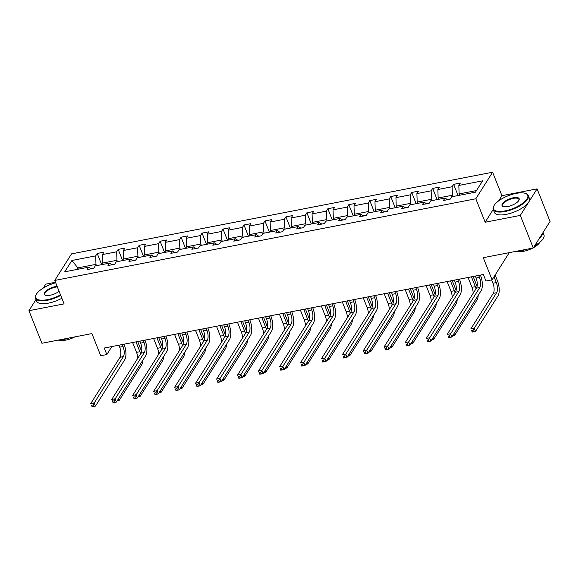 <?xml version="1.0" encoding="UTF-8"?>
<svg xmlns="http://www.w3.org/2000/svg" width="579" height="579" viewBox="0 0 579 579"><rect width="100%" height="100%" fill="white"/><g stroke="black" fill="none" stroke-linecap="round" stroke-linejoin="round"><path stroke-width="0.87" d="M493.207 209.497L485.159 222.227L520.304 215.41L537.088 188.863L550.05 221.439L533.266 247.993L483.27 257.684L492.085 279.838L508.869 253.291L508.659 252.762M520.304 215.41L533.266 247.993M35.978 299.582L28.95 310.699L41.912 343.275L91.909 333.584L100.724 355.738L106.84 354.551L111.899 346.546M55.49 282.255L45.734 284.151L43.251 288.074M492.606 172.224L71.543 253.877L54.759 280.431L475.822 198.771L492.606 172.224L501.942 195.68L498.649 200.891M537.088 188.863L501.942 195.68M96.49 265.66L95.969 264.357L77.825 267.874L71.912 260.478L95.694 255.867L97.214 253.464L101.672 264.654M78.346 269.177L77.825 267.874L76.812 269.481M95.969 264.357L95.694 255.867M117.457 261.599L116.936 260.289L102.693 263.054L102.418 254.565L103.938 252.162L97.214 253.464M102.418 254.565L116.661 251.8L118.181 249.397L122.639 260.593M138.424 257.532L137.903 256.222L123.653 258.987L123.385 250.497L124.905 248.094L118.181 249.397M123.385 250.497L137.628 247.74L139.148 245.33L143.599 256.526M159.391 253.464L158.87 252.154L144.62 254.919L144.352 246.43L145.872 244.027L139.148 245.33M144.352 246.43L158.595 243.672L160.115 241.269L164.566 252.458M180.351 249.397L179.83 248.094L165.587 250.852L165.312 242.369L166.832 239.967L160.115 241.269M165.312 242.369L179.562 239.605L181.082 237.202L185.533 248.391M201.318 245.33L200.797 244.027L186.554 246.792L186.279 238.302L187.799 235.899L181.082 237.202M186.279 238.302L200.529 235.537L202.049 233.134L206.5 244.331M222.285 241.269L221.764 239.959L207.521 242.724L207.246 234.234L208.766 231.832L202.049 233.134M207.246 234.234L221.489 231.47L223.009 229.067L227.467 240.263M243.252 237.202L242.731 235.892L228.488 238.657L228.213 230.167L229.733 227.764L223.009 229.067M228.213 230.167L242.456 227.409L243.976 225.007L248.434 236.196M264.219 233.134L263.698 231.832L249.448 234.589L249.18 226.107L250.7 223.697L243.976 225.007M249.18 226.107L263.423 223.342L264.943 220.939L269.394 232.128M285.186 229.067L284.665 227.764L270.415 230.522L270.147 222.039L271.667 219.636L264.943 220.939M270.147 222.039L284.39 219.275L285.91 216.872L290.361 228.068M306.146 225.007L305.632 223.697L291.382 226.461L291.107 217.972L292.627 215.569L285.91 216.872M291.107 217.972L305.357 215.207L306.877 212.804L311.328 224.001M327.113 220.939L326.592 219.629L312.349 222.394L312.074 213.904L313.594 211.501L306.877 212.804M312.074 213.904L326.324 211.147L327.844 208.737L332.295 219.933M348.08 216.872L347.559 215.562L333.316 218.326L333.041 209.844L334.561 207.434L327.844 208.737M333.041 209.844L347.284 207.079L348.804 204.677L353.262 215.866M369.047 212.804L368.526 211.501L354.283 214.259L354.008 205.777L355.528 203.374L348.804 204.677M354.008 205.777L368.251 203.012L369.771 200.609L374.229 211.798M390.014 208.737L389.493 207.434L375.243 210.199L374.975 201.709L376.495 199.306L369.771 200.609M374.975 201.709L389.218 198.944L390.738 196.542L395.196 207.738M410.981 204.677L410.46 203.367L396.21 206.131L395.942 197.642L397.462 195.239L390.738 196.542M395.942 197.642L410.185 194.877L411.705 192.474L416.156 203.67M431.941 200.609L431.427 199.299L417.177 202.064L416.902 193.574L418.422 191.171L411.705 192.474M416.902 193.574L431.152 190.817L432.672 188.414L437.123 199.603M452.908 196.542L452.387 195.239L438.144 197.996L437.869 189.514L439.389 187.111L432.672 188.414M437.869 189.514L452.119 186.749L453.639 184.346L458.09 195.536M476.474 190.563L459.111 193.929L458.836 185.446L460.356 183.044L453.639 184.346M458.836 185.446L482.625 180.829L475.46 192.17L451.671 196.78L450.151 199.183L443.434 200.493L444.947 198.083L430.704 200.848L429.184 203.251L422.467 204.553L423.987 202.151L409.737 204.915L408.217 207.318L401.5 208.621L403.02 206.218L388.77 208.983L387.25 211.386L380.533 212.688L382.053 210.286L367.81 213.043L366.29 215.453L359.566 216.756L361.086 214.353L346.843 217.111L345.323 219.513L338.599 220.816L340.119 218.413L325.876 221.178L324.356 223.581L317.632 224.884L319.152 222.481L304.909 225.245L303.389 227.648L296.672 228.951L298.192 226.548L283.942 229.313L282.422 231.716L275.705 233.019L277.225 230.616L262.975 233.373L261.455 235.776L254.738 237.086L256.258 234.676L242.015 237.441L240.495 239.844L233.771 241.146L235.291 238.743L221.048 241.508L219.528 243.911L212.804 245.214L214.324 242.811L200.081 245.576L198.561 247.978L191.837 249.281L193.357 246.878L179.114 249.636L177.594 252.046L170.877 253.349L172.397 250.939L158.147 253.703L156.627 256.106L149.91 257.409L151.43 255.006L137.18 257.771L135.66 260.174L128.943 261.476L130.463 259.074L116.22 261.838L114.7 264.241L107.976 265.544L109.496 263.141L95.253 265.899L93.733 268.309L87.009 269.611L88.529 267.209L64.739 271.819L71.912 260.478M492.085 279.838L485.969 281.025L483.378 274.511L104.249 348.03L106.84 354.551M112.145 264.733L109.496 263.141M103.207 264.357L102.693 263.054M116.936 260.289L116.661 251.8M133.112 260.666L130.463 259.074M124.174 260.289L123.653 258.987M137.903 256.222L137.628 247.74M154.079 256.606L151.43 255.006M145.141 256.229L144.62 254.919M158.87 252.154L158.595 243.672M175.046 252.538L172.397 250.939M166.108 252.162L165.587 250.852M179.83 248.094L179.562 239.605M196.006 248.471L193.357 246.878M187.075 248.094L186.554 246.792M200.797 244.027L200.529 235.537M216.973 244.403L214.324 242.811M208.042 244.027L207.521 242.724M221.764 239.959L221.489 231.47M237.94 240.343L235.291 238.743M229.002 239.967L228.488 238.657M242.731 235.892L242.456 227.409M258.907 236.275L256.258 234.676M249.969 235.899L249.448 234.589M263.698 231.832L263.423 223.342M279.874 232.208L277.225 230.616M270.936 231.832L270.415 230.522M284.665 227.764L284.39 219.275M300.841 228.14L298.192 226.548M291.903 227.764L291.382 226.461M305.632 223.697L305.357 215.207M321.801 224.073L319.152 222.481M312.87 223.697L312.349 222.394M326.592 219.629L326.324 211.147M342.768 220.013L340.119 218.413M333.837 219.636L333.316 218.326M347.559 215.562L347.284 207.079M363.735 215.945L361.086 214.353M354.804 215.569L354.283 214.259M368.526 211.501L368.251 203.012M384.702 211.878L382.053 210.286M375.764 211.501L375.243 210.199M389.493 207.434L389.218 198.944M405.669 207.81L403.02 206.218M396.731 207.434L396.21 206.131M410.46 203.367L410.185 194.877M426.636 203.75L423.987 202.151M417.698 203.374L417.177 202.064M431.427 199.299L431.152 190.817M447.596 199.683L444.947 198.083M438.665 199.306L438.144 197.996M452.387 195.239L452.119 186.749M485.159 222.227L475.822 198.771M28.95 310.699L64.095 303.881L54.759 280.431M459.632 195.239L459.111 193.929M91.178 268.801L88.529 267.209M475.316 276.074L476.104 278.05A7.549 3.192 -101 0 1 476.43 288.154L447.198 334.401L450.556 333.75L451.852 337.007L481.084 290.759A11.327 4.784 79 0 0 480.599 275.604L480.396 275.09M478.681 275.423L479.463 277.399A7.549 3.192 -101 0 1 479.788 287.502L449.347 335.856L448.001 336.117L448.522 337.419L449.869 337.159L449.347 335.856M449.869 337.159L451.852 337.007L448.493 337.658L448.001 336.117M491.636 279.925L492.953 283.247A7.549 3.192 -101 0 1 493.279 293.35L470.85 328.836L474.208 328.177L475.511 331.441L497.94 295.956A11.327 4.784 79 0 0 497.448 280.801L495.146 275.003M494.01 276.798L496.319 282.595A7.549 3.192 -101 0 1 496.637 292.699L473 330.283L471.661 330.544L472.174 331.847L473.521 331.586L473 330.283M473.521 331.586L475.511 331.441L472.146 332.093L471.661 330.544M505.062 210.894A18.427 6.832 -21.7 0 0 524.169 202.093A18.427 6.832 -21.7 0 0 525.283 193.357A18.427 6.832 -21.7 0 0 516.135 193.386A18.427 6.832 -21.7 0 0 493.894 205.849A18.427 6.832 -21.7 0 0 505.062 210.894M525.283 193.357L525.797 193.531A18.875 7.006 158.3 0 1 528.294 195.55A18.875 7.006 158.3 0 1 505.083 211.501A18.875 7.006 158.3 0 1 493.214 209.511A18.875 7.006 158.3 0 1 493.641 206.327L493.894 205.849M507.834 206.515A9.213 3.416 158.3 0 1 503.26 206.529A9.213 3.416 158.3 0 1 503.817 202.158A9.213 3.416 158.3 0 1 513.363 197.757A9.213 3.416 158.3 0 1 518.95 200.283A9.213 3.416 158.3 0 1 507.834 206.515M518.806 200.529A8.757 3.25 -21.7 0 0 518.893 199.292A8.757 3.25 -21.7 0 0 513.385 198.365A8.757 3.25 -21.7 0 0 502.615 205.769A8.757 3.25 -21.7 0 0 503.527 206.609M543.022 232.555L543.956 234.9A18.875 7.006 158.3 0 1 534.728 245.677M526.557 249.288A18.875 7.006 158.3 0 1 520.745 250.852A18.875 7.006 158.3 0 1 515.556 251.424M542.841 232.838A18.875 7.006 158.3 0 1 539.462 238.193M539.903 242.188A13.592 5.045 158.3 0 1 533.462 247.689M532.673 248.102A13.592 5.045 158.3 0 1 523.525 251.337A13.592 5.045 158.3 0 1 516.823 251.373M528.294 195.55L529.438 198.416A18.875 7.006 158.3 0 1 506.227 214.368A18.875 7.006 158.3 0 1 494.357 212.377L493.214 209.511M55.693 282.776A18.427 6.832 -21.7 0 0 36.144 294.617A18.427 6.832 -21.7 0 0 47.312 299.661A18.427 6.832 -21.7 0 0 60.505 294.863M60.723 295.42A18.875 7.006 158.3 0 1 47.333 300.269A18.875 7.006 158.3 0 1 35.457 298.279A18.875 7.006 158.3 0 1 35.884 295.102L36.144 294.617M59.094 291.324A9.213 3.416 158.3 0 1 50.076 295.283A9.213 3.416 158.3 0 1 45.502 295.297A9.213 3.416 158.3 0 1 46.059 290.933A9.213 3.416 158.3 0 1 55.613 286.533A9.213 3.416 158.3 0 1 57.104 286.308M57.335 286.902A8.757 3.25 -21.7 0 0 55.627 287.141A8.757 3.25 -21.7 0 0 44.858 294.537A8.757 3.25 -21.7 0 0 45.777 295.384M68.8 338.064A18.875 7.006 158.3 0 1 62.988 339.62A18.875 7.006 158.3 0 1 57.806 340.199M74.923 336.877A13.592 5.045 158.3 0 1 65.774 340.112A13.592 5.045 158.3 0 1 59.072 340.148M61.866 298.286A18.875 7.006 158.3 0 1 48.47 303.135A18.875 7.006 158.3 0 1 36.6 301.145L35.457 298.279M454.356 280.135L455.137 282.118A7.549 3.192 -101 0 1 455.463 292.221L426.231 338.469L429.589 337.818L430.885 341.074L460.124 294.827A11.327 4.784 79 0 0 459.632 279.671L459.429 279.15M457.714 279.483L458.503 281.466A7.549 3.192 -101 0 1 458.821 291.57L428.38 339.916L427.041 340.184L427.555 341.487L428.901 341.226L428.38 339.916M428.901 341.226L430.885 341.074L427.526 341.726L427.041 340.184M433.389 284.202L434.17 286.185A7.549 3.192 -101 0 1 434.496 296.289L405.264 342.529L408.622 341.878L409.925 345.135L439.157 298.894A11.327 4.784 79 0 0 438.665 283.739L438.462 283.218M436.747 283.551L437.536 285.534A7.549 3.192 -101 0 1 437.862 295.637L407.413 343.984L406.074 344.244L406.588 345.547L407.934 345.287L407.413 343.984M407.934 345.287L409.925 345.135L406.559 345.786L406.074 344.244M477.06 286.489A11.327 4.784 79 0 0 476.481 284.868L473.152 276.494M471.436 276.827L475.352 286.663A7.549 3.192 -101 0 1 476.025 288.791M468.078 277.479L471.986 287.314A7.549 3.192 -101 0 1 473.166 293.321M453.871 333.815L454.544 335.502L476.973 300.023A11.327 4.784 79 0 0 478.211 295.312M452.713 335.646L454.544 335.502L452.561 335.885M456.093 290.557A11.327 4.784 79 0 0 455.521 288.935L452.185 280.562M450.469 280.887L454.385 290.723A7.549 3.192 -101 0 1 455.058 292.858M447.111 281.546L451.027 291.375A7.549 3.192 -101 0 1 452.199 297.382M432.904 337.883L433.577 339.569L456.006 304.084A11.327 4.784 79 0 0 457.244 299.379M431.753 339.707L433.577 339.569L431.594 339.953M412.422 288.27L413.211 290.245A7.549 3.192 -101 0 1 413.536 300.349L384.297 346.597L387.662 345.945L388.958 349.202L418.19 302.955A11.327 4.784 79 0 0 417.705 287.799L417.495 287.285M415.78 287.618L416.569 289.594A7.549 3.192 -101 0 1 416.894 299.698L386.454 348.051L385.107 348.312L385.628 349.615L386.967 349.354L386.454 348.051M386.967 349.354L388.958 349.202L385.6 349.854L384.297 346.597L385.107 348.312M435.126 294.624A11.327 4.784 79 0 0 434.554 292.996L431.217 284.622M429.502 284.955L433.418 294.791A7.549 3.192 -101 0 1 434.098 296.926M426.144 285.606L430.059 295.442A7.549 3.192 -101 0 1 431.232 301.449M411.937 341.95L412.61 343.637L435.039 308.151A11.327 4.784 79 0 0 436.276 303.439M410.786 343.774L412.61 343.637L410.627 344.02M391.455 292.337L392.244 294.313A7.549 3.192 -101 0 1 392.569 304.416L363.337 350.664L366.695 350.013L367.991 353.27L397.223 307.022A11.327 4.784 79 0 0 396.738 291.867L396.528 291.353M394.813 291.686L395.602 293.662A7.549 3.192 -101 0 1 395.927 303.765L365.487 352.119L364.14 352.379L364.661 353.682L366 353.422L365.487 352.119M366 353.422L367.991 353.27L364.632 353.921L363.337 350.664L364.14 352.379M414.159 298.684A11.327 4.784 79 0 0 413.587 297.063L410.25 288.689M408.535 289.022L412.451 298.858A7.549 3.192 -101 0 1 413.131 300.993M405.177 289.674L409.092 299.509A7.549 3.192 -101 0 1 410.265 305.517M390.97 346.018L391.643 347.704L414.072 312.219A11.327 4.784 79 0 0 415.309 307.507M389.819 347.841L391.643 347.704L389.66 348.088M370.488 296.405L371.277 298.38A7.549 3.192 -101 0 1 371.602 308.484L342.37 354.732L345.728 354.08L347.024 357.337L376.256 311.089A11.327 4.784 79 0 0 375.771 295.934L375.561 295.42M373.846 295.753L374.635 297.729A7.549 3.192 -101 0 1 374.96 307.833L344.519 356.186L343.173 356.447L343.694 357.75L345.041 357.489L344.519 356.186M345.041 357.489L347.024 357.337L343.665 357.988L343.173 356.447M393.199 302.752A11.327 4.784 79 0 0 392.62 301.131L389.291 292.757M387.575 293.09L391.484 302.926A7.549 3.192 -101 0 1 392.164 305.053M384.21 293.741L388.125 303.577A7.549 3.192 -101 0 1 389.305 309.584M370.01 350.078L370.676 351.764L393.105 316.286A11.327 4.784 79 0 0 394.35 311.574M368.852 351.909L370.676 351.764L368.7 352.155M349.521 300.465L350.309 302.448A7.549 3.192 -101 0 1 350.635 312.551L321.403 358.792L324.761 358.14L326.057 361.405L355.289 315.157A11.327 4.784 79 0 0 354.804 300.002L354.601 299.481M352.886 299.813L353.668 301.797A7.549 3.192 -101 0 1 353.993 311.9L323.552 360.247L322.206 360.507L322.727 361.81L324.074 361.549L323.552 360.247M324.074 361.549L326.057 361.405L322.698 362.056L322.206 360.507M372.232 306.819A11.327 4.784 79 0 0 371.653 305.198L368.324 296.824M366.608 297.157L370.524 306.986A7.549 3.192 -101 0 1 371.197 309.121M363.25 297.809L367.158 307.644A7.549 3.192 -101 0 1 368.338 313.644M349.043 354.145L349.709 355.832L372.145 320.353A11.327 4.784 79 0 0 373.383 315.642M347.885 355.969L349.709 355.832L347.733 356.215M328.561 304.532L329.342 306.508A7.549 3.192 -101 0 1 329.668 316.612L300.436 362.859L303.794 362.208L305.09 365.465L334.329 319.217A11.327 4.784 79 0 0 333.837 304.069L333.634 303.548M331.919 303.881L332.708 305.857A7.549 3.192 -101 0 1 333.026 315.96L302.585 364.314L301.246 364.575L301.76 365.877L303.106 365.617L302.585 364.314M303.106 365.617L305.09 365.465L301.731 366.116L301.246 364.575M351.265 310.887A11.327 4.784 79 0 0 350.686 309.258L347.357 300.885M345.641 301.218L349.557 311.053A7.549 3.192 -101 0 1 350.23 313.188M342.283 301.869L346.191 311.705A7.549 3.192 -101 0 1 347.371 317.712M328.076 358.213L328.749 359.899L351.178 324.414A11.327 4.784 79 0 0 352.416 319.702M326.918 360.037L328.749 359.899L326.766 360.283M307.594 308.6L308.375 310.576A7.549 3.192 -101 0 1 308.701 320.679L279.469 366.927L282.827 366.275L284.13 369.532L313.362 323.285A11.327 4.784 79 0 0 312.87 308.129L312.667 307.615M310.952 307.948L311.741 309.924A7.549 3.192 -101 0 1 312.067 320.028L281.618 368.382L280.279 368.642L280.793 369.945L282.139 369.684L281.618 368.382M282.139 369.684L284.13 369.532L280.764 370.184L280.279 368.642M330.298 314.954A11.327 4.784 79 0 0 329.726 313.326L326.39 304.952M324.674 305.285L328.59 315.121A7.549 3.192 -101 0 1 329.263 317.256M321.316 305.936L325.232 315.772A7.549 3.192 -101 0 1 326.404 321.779M307.109 362.28L307.782 363.967L330.211 328.481A11.327 4.784 79 0 0 331.449 323.77M305.958 364.104L307.782 363.967L305.799 364.35M286.627 312.667L287.416 314.643A7.549 3.192 -101 0 1 287.741 324.747L258.502 370.994L261.867 370.343L263.163 373.6L292.395 327.352A11.327 4.784 79 0 0 291.91 312.197L291.7 311.683M289.985 312.016L290.774 313.992A7.549 3.192 -101 0 1 291.099 324.095L260.659 372.449L259.312 372.71L259.833 374.012L261.172 373.752L260.659 372.449M261.172 373.752L263.163 373.6L259.805 374.251L258.502 370.994L259.312 372.71M265.66 316.727L266.449 318.711A7.549 3.192 -101 0 1 266.774 328.814L237.542 375.062L240.9 374.41L242.196 377.667L271.428 331.42A11.327 4.784 79 0 0 270.943 316.264L270.733 315.743M269.018 316.076L269.807 318.059A7.549 3.192 -101 0 1 270.132 328.163L239.692 376.509L238.345 376.77L238.866 378.08L240.205 377.819L239.692 376.509M240.205 377.819L242.196 377.667L238.838 378.319L237.542 375.062L238.345 376.77M244.693 320.795L245.482 322.778A7.549 3.192 -101 0 1 245.807 332.874L216.575 379.122L219.933 378.471L221.229 381.727L250.461 335.487A11.327 4.784 79 0 0 249.976 320.332L249.766 319.811M248.051 320.144L248.84 322.127A7.549 3.192 -101 0 1 249.165 332.223L218.724 380.577L217.378 380.837L217.899 382.14L219.246 381.879L218.724 380.577M219.246 381.879L221.229 381.727L217.87 382.379L217.378 380.837M223.726 324.862L224.514 326.838A7.549 3.192 -101 0 1 224.84 336.942L195.608 383.189L198.966 382.538L200.262 385.795L229.494 339.547A11.327 4.784 79 0 0 229.009 324.392L228.806 323.878M227.091 324.211L227.873 326.187A7.549 3.192 -101 0 1 228.198 336.29L197.757 384.644L196.411 384.905L196.932 386.207L198.279 385.947L197.757 384.644M198.279 385.947L200.262 385.795L196.903 386.446L195.608 383.189L196.411 384.905M202.766 328.93L203.547 330.906A7.549 3.192 -101 0 1 203.873 341.009L174.641 387.257L177.999 386.606L179.295 389.862L208.534 343.615A11.327 4.784 79 0 0 208.042 328.459L207.839 327.946M206.124 328.279L206.913 330.254A7.549 3.192 -101 0 1 207.231 340.358L176.79 388.712L175.451 388.972L175.965 390.275L177.312 390.014L176.79 388.712M177.312 390.014L179.295 389.862L175.936 390.514L175.451 388.972M181.799 332.997L182.58 334.973A7.549 3.192 -101 0 1 182.906 345.077L153.674 391.324L157.032 390.673L158.335 393.93L187.567 347.682A11.327 4.784 79 0 0 187.075 332.527L186.872 332.013M185.157 332.339L185.946 334.322A7.549 3.192 -101 0 1 186.272 344.425L155.823 392.779L154.484 393.04L154.998 394.342L156.344 394.082L155.823 392.779M156.344 394.082L158.335 393.93L154.969 394.581L154.484 393.04M309.331 319.015A11.327 4.784 79 0 0 308.759 317.393L305.423 309.02M303.707 309.352L307.623 319.188A7.549 3.192 -101 0 1 308.296 321.323M300.349 310.004L304.264 319.84A7.549 3.192 -101 0 1 305.437 325.847M286.142 366.341L286.815 368.034L309.244 332.549A11.327 4.784 79 0 0 310.482 327.837M284.991 368.172L286.815 368.034L284.832 368.418M288.364 323.082A11.327 4.784 79 0 0 287.792 321.461L284.455 313.087M282.74 313.42L286.656 323.256A7.549 3.192 -101 0 1 287.336 325.384M279.382 314.071L283.297 323.907A7.549 3.192 -101 0 1 284.47 329.914M265.175 370.408L265.848 372.094L288.277 336.616A11.327 4.784 79 0 0 289.514 331.905M264.024 372.239L265.848 372.094L263.865 372.478M267.404 327.149A11.327 4.784 79 0 0 266.825 325.521L263.496 317.147M261.78 317.48L265.689 327.316A7.549 3.192 -101 0 1 266.369 329.451M258.415 318.132L262.33 327.967A7.549 3.192 -101 0 1 263.51 333.974M244.215 374.475L244.881 376.162L267.31 340.676A11.327 4.784 79 0 0 268.555 335.972M243.057 376.299L244.881 376.162L242.905 376.545M246.437 331.217A11.327 4.784 79 0 0 245.858 329.589L242.529 321.215M240.813 321.548L244.729 331.383A7.549 3.192 -101 0 1 245.402 333.518M237.448 322.199L241.363 332.035A7.549 3.192 -101 0 1 242.543 338.042M223.248 378.543L223.914 380.229L246.35 344.744A11.327 4.784 79 0 0 247.588 340.032M222.09 380.367L223.914 380.229L221.938 380.613M225.47 335.277A11.327 4.784 79 0 0 224.891 333.656L221.562 325.282M219.846 325.615L223.762 335.451A7.549 3.192 -101 0 1 224.435 337.586M216.488 326.267L220.396 336.102A7.549 3.192 -101 0 1 221.576 342.109M202.281 382.603L202.954 384.297L225.383 348.811A11.327 4.784 79 0 0 226.621 344.1M201.123 384.434L202.954 384.297L200.971 384.68M204.503 339.345A11.327 4.784 79 0 0 203.931 337.723L200.595 329.35M198.879 329.683L202.795 339.518A7.549 3.192 -101 0 1 203.468 341.646M195.521 330.334L199.437 340.17A7.549 3.192 -101 0 1 200.609 346.177M181.314 386.671L181.987 388.357L204.416 352.879A11.327 4.784 79 0 0 205.654 348.167M180.163 388.502L181.987 388.357L180.004 388.748M160.832 337.058L161.621 339.041A7.549 3.192 -101 0 1 161.939 349.144L132.707 395.385L136.072 394.733L137.368 397.997L166.6 351.75A11.327 4.784 79 0 0 166.115 336.594L165.905 336.073M164.19 336.406L164.979 338.389A7.549 3.192 -101 0 1 165.305 348.493L134.864 396.839L133.517 397.1L134.038 398.403L135.377 398.142L134.864 396.839M135.377 398.142L137.368 397.997L134.01 398.649L133.517 397.1M183.536 343.412A11.327 4.784 79 0 0 182.964 341.791L179.628 333.417M177.912 333.75L181.828 343.579A7.549 3.192 -101 0 1 182.501 345.714M174.554 334.401L178.47 344.23A7.549 3.192 -101 0 1 179.642 350.237M160.347 390.738L161.02 392.424L183.449 356.946A11.327 4.784 79 0 0 184.687 352.235M159.196 392.562L161.02 392.424L159.037 392.808M139.865 341.125L140.654 343.101A7.549 3.192 -101 0 1 140.979 353.204L111.747 399.452L115.105 398.801L116.401 402.058L145.633 355.81A11.327 4.784 79 0 0 145.148 340.662L144.938 340.141M143.223 340.474L144.012 342.45A7.549 3.192 -101 0 1 144.337 352.553L113.897 400.907L112.55 401.167L113.071 402.47L114.41 402.21L113.897 400.907M114.41 402.21L116.401 402.058L113.043 402.709L111.747 399.452L112.55 401.167M162.569 347.48A11.327 4.784 79 0 0 161.997 345.851L158.66 337.477M156.945 337.81L160.861 347.646A7.549 3.192 -101 0 1 161.541 349.781M153.587 338.462L157.502 348.297A7.549 3.192 -101 0 1 158.675 354.305M139.38 394.806L140.053 396.492L162.482 361.007A11.327 4.784 79 0 0 163.719 356.295M138.229 396.629L140.053 396.492L138.07 396.876M118.898 345.193L119.687 347.168A7.549 3.192 -101 0 1 120.012 357.272L90.78 403.52L94.138 402.868L95.434 406.125L124.666 359.877A11.327 4.784 79 0 0 124.181 344.722L123.971 344.208M122.256 344.541L123.045 346.517A7.549 3.192 -101 0 1 123.37 356.621L92.93 404.974L91.583 405.235L92.104 406.538L93.451 406.277L92.93 404.974M93.451 406.277L95.434 406.125L92.075 406.776L91.583 405.235M141.609 351.547A11.327 4.784 79 0 0 141.03 349.919L137.701 341.545M135.985 341.878L139.894 351.714A7.549 3.192 -101 0 1 140.574 353.849M132.62 342.529L136.535 352.365A7.549 3.192 -101 0 1 137.715 358.372M118.42 398.873L119.086 400.559L141.515 365.074A11.327 4.784 79 0 0 142.76 360.362M117.262 400.697L119.086 400.559L117.11 400.943M479.463 277.399L476.104 278.05M479.788 287.502L476.43 288.154M496.319 282.595L492.953 283.247M496.637 292.699L493.279 293.35M458.503 281.466L455.137 282.118M458.821 291.57L455.463 292.221M437.536 285.534L434.17 286.185M437.862 295.637L434.496 296.289M475.352 286.663L471.986 287.314M454.385 290.723L451.027 291.375M416.569 289.594L413.211 290.245M416.894 299.698L413.536 300.349M433.418 294.791L430.059 295.442M395.602 293.662L392.244 294.313M395.927 303.765L392.569 304.416M412.451 298.858L409.092 299.509M374.635 297.729L371.277 298.38M374.96 307.833L371.602 308.484M391.484 302.926L388.125 303.577M353.668 301.797L350.309 302.448M353.993 311.9L350.635 312.551M370.524 306.986L367.158 307.644M332.708 305.857L329.342 306.508M333.026 315.96L329.668 316.612M349.557 311.053L346.191 311.705M311.741 309.924L308.375 310.576M312.067 320.028L308.701 320.679M328.59 315.121L325.232 315.772M290.774 313.992L287.416 314.643M291.099 324.095L287.741 324.747M269.807 318.059L266.449 318.711M270.132 328.163L266.774 328.814M248.84 322.127L245.482 322.778M249.165 332.223L245.807 332.874M227.873 326.187L224.514 326.838M228.198 336.29L224.84 336.942M206.913 330.254L203.547 330.906M207.231 340.358L203.873 341.009M185.946 334.322L182.58 334.973M186.272 344.425L182.906 345.077M307.623 319.188L304.264 319.84M286.656 323.256L283.297 323.907M265.689 327.316L262.33 327.967M244.729 331.383L241.363 332.035M223.762 335.451L220.396 336.102M202.795 339.518L199.437 340.17M164.979 338.389L161.621 339.041M165.305 348.493L161.939 349.144M181.828 343.579L178.47 344.23M144.012 342.45L140.654 343.101M144.337 352.553L140.979 353.204M160.861 347.646L157.502 348.297M123.045 346.517L119.687 347.168M123.37 356.621L120.012 357.272M139.894 351.714L136.535 352.365"/></g></svg>
